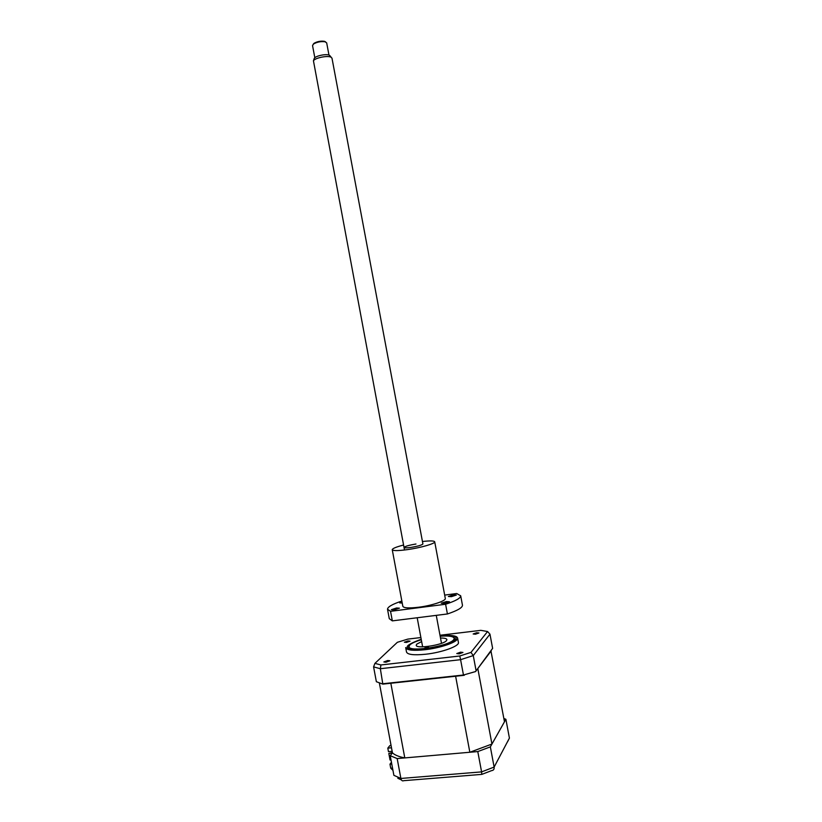<?xml version="1.0" encoding="UTF-8"?>
<svg xmlns="http://www.w3.org/2000/svg" width="822" height="822" viewBox="0 0 822 822"><rect width="100%" height="100%" fill="white"/><g stroke="black" fill="none" stroke-linecap="round" stroke-linejoin="round"><path stroke-width="1.23" d="M490.898 650.726L504.482 721.767L491.946 744.044L469.845 752.253L404.794 757.915C398.999 756.774 394.879 755.089 392.443 752.87L390.214 755.685L393.882 775.331L400.889 778.455C401.403 780.448 402.307 781.219 403.592 780.736M390.214 755.685L397.17 758.572L477.788 751.565L490.354 746.879L505.89 719.271L503.876 718.5M505.89 719.271L509.414 738.094L507.513 741.886M397.17 758.572L400.889 778.455L481.589 771.889L481.795 774.386L403.694 780.684M477.788 751.565L481.589 771.889L494.125 767.08C494.341 768.991 493.683 770.142 492.162 770.543M490.354 746.879L494.125 767.08L509.414 738.094M391.447 762.292L389.977 764.183L390.727 768.19L392.526 768.046M389.977 764.183L391.775 764.028M392.957 770.368L390.727 768.19M421.285 639.67C413.055 642.157 408.832 644.499 408.616 646.698C409.49 649.01 415.172 649.637 425.683 648.568C439.976 647.017 455.46 641.427 454.545 638.304C453.795 636.207 448.997 635.498 440.16 636.156M476.668 632.745L473.164 633.978L475.445 634.214L478.949 632.971L476.668 632.745M460.567 652.175L456.785 653.552L459.169 653.85L462.95 652.463L460.567 652.175M387.737 660.518L383.843 661.946L385.98 662.213L389.875 660.785L387.737 660.518M407.979 640.944L404.383 642.218L406.438 642.434L410.044 641.16L407.979 640.944M405.719 647.767L406.51 651.99C407.486 654.651 413.918 655.401 425.806 654.22C441.989 652.483 459.488 646.102 458.44 642.506L458.409 642.331M405.678 647.582L405.842 648.075C407.62 650.305 413.99 650.849 424.964 649.719C440.273 648.044 457.135 642.229 457.577 638.622L457.607 638.098C457.083 636.146 453.169 635.252 445.863 635.406M439.986 635.252L480.829 630.351L487.569 631.522L470.975 652.401L473.267 655.586L476.113 670.824L475.589 671.553L463.464 675.016L460.587 659.686L380.35 668.718L373.589 666.889L376.363 681.705L382.816 684.12L380.35 668.718L380.925 664.957L374.924 663.375L373.589 666.889M476.113 670.824L492.625 648.373L489.963 634.173L487.569 631.522M492.625 648.373L475.589 671.553M382.816 684.12L464.266 675.304M383.165 683.719L463.464 675.016M374.924 663.375L397.365 642.301L407.846 639.105L420.895 637.543M470.975 652.401L459.765 655.997L460.587 659.686L473.267 655.586L489.963 634.173M459.765 655.997L380.925 664.957M421.306 639.742C415.521 641.458 411.668 643.205 409.757 644.972L408.976 646.883C409.469 652.411 449.12 646.143 453.631 639.783L454.237 638.612C453.929 636.372 449.244 635.581 440.171 636.228M425.005 647.664L428.55 647.13L425.005 647.664M440.51 638.036C444.507 638.006 446.644 638.54 446.911 639.639L446.48 640.636C443.202 645.054 415.757 649.216 416.23 645.239L416.764 644.15L421.645 641.55M456.498 676.146L390.275 683.318M491.217 650.87L477.263 669.272M392.443 752.87L379.425 683.288M404.794 757.915L390.851 683.38M491.946 744.044L477.901 669.005M469.845 752.253L455.645 676.372M391.067 745.503L389.844 745.616L387.809 748.123L391.498 747.784M392.156 752.664L388.806 753.414L392.238 753.116L391.909 751.349L388.467 751.647L387.809 748.123M391.005 759.929L390.039 760.011L388.806 753.414M313.151 44.316L314.025 43.309C317.2 41.501 320.652 40.833 324.361 41.306L325.563 41.84M326.694 42.908L325.039 41.768C320.909 41.244 317.087 41.994 313.552 43.987L312.545 45.58L314.826 57.756M314.045 59.05L314.312 58.29C315.853 55.691 326.951 53.543 329.54 55.341L329.838 55.557M332.006 58.259L331.235 57.314C328.225 55.228 315.227 57.746 313.439 60.756L404.506 550.01M415.963 544.02C409.007 545.181 405.02 546.332 404.034 547.452C404.332 548.007 406.633 547.997 410.928 547.411C417.946 546.24 421.943 545.089 422.909 543.969L331.985 58.167M446.336 601.55L441.27 603.214L444.383 603.42L449.459 601.745L446.336 601.55M453.292 594.881L448.38 596.484L451.442 596.659L456.364 595.056L453.292 594.881M401.989 601.766L399.636 602.875L402.235 603.071M396.543 607.972L391.375 609.677L394.262 609.862L399.441 608.157L396.543 607.972M403.581 545.027C396.317 546.918 392.536 548.469 392.238 549.671C392.885 550.925 398.033 550.894 407.691 549.589C420.823 547.74 435.321 543.548 434.715 541.842C434.222 540.742 430.132 540.629 422.446 541.503M392.258 549.764L402.831 606.276C403.571 608.044 408.791 608.372 418.49 607.253C431.663 605.639 446.058 600.882 445.308 598.478L445.288 598.365M401.855 601.036C392.464 604.149 387.676 606.883 387.511 609.225L390.542 611.321L445.596 604.252C455.624 600.974 460.659 598.159 460.7 595.806L456.713 593.515L444.681 595.097M390.542 611.321L392.33 620.877L447.415 613.962L445.596 604.252M387.552 609.451L389.279 618.668L392.33 620.877M447.415 613.962C457.433 610.612 462.447 607.715 462.467 605.259L462.426 605.054M421.213 639.259C401.249 646.616 402.585 649.883 425.21 649.072C439.842 646.996 449.901 643.934 455.378 639.886C457.988 636.207 452.891 634.831 440.078 635.745M397.807 778.249L401.465 779.986M481.939 774.334L491.659 770.604M458.44 642.506L457.607 638.098M405.842 648.075C408.626 647.284 401.835 650.551 425.18 649.113C443.407 647.715 459.056 638.684 457.577 638.622M314.025 43.309L313.552 43.987M324.361 41.306L325.039 41.768M314.312 58.29L313.439 60.756M329.54 55.341L331.235 57.314M417.186 617.754L422.631 646.852M436.266 615.359L441.496 643.338M326.673 42.836L328.964 55.084M434.715 541.842L445.308 598.478M460.7 595.806L462.467 605.259"/></g></svg>
